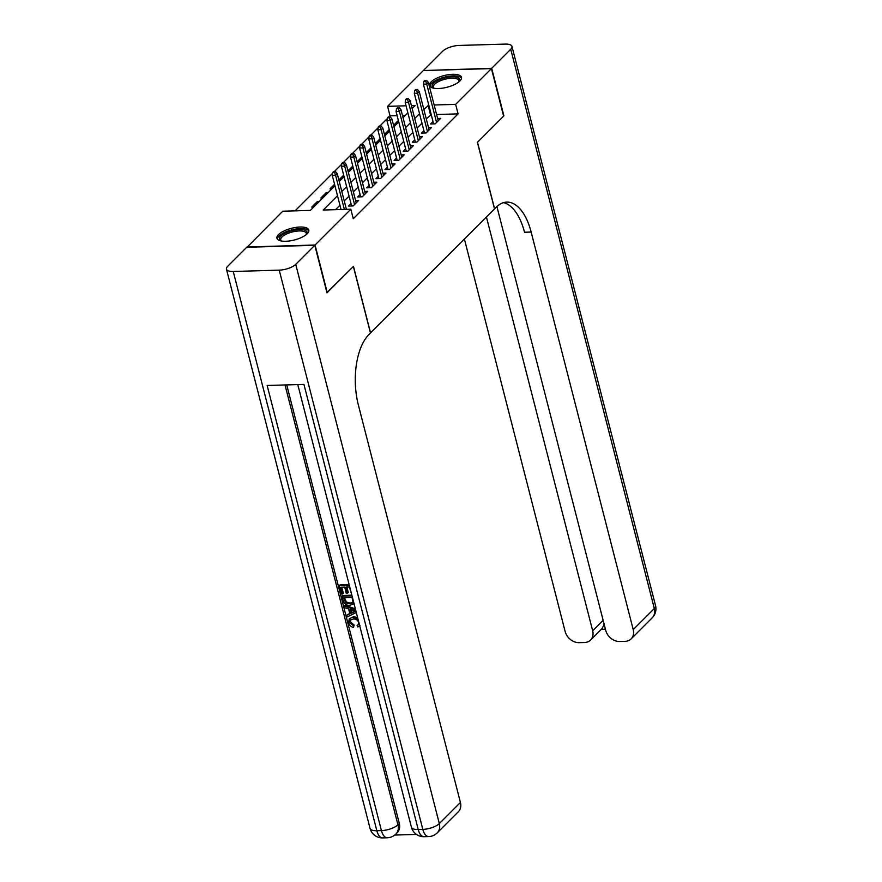 <?xml version="1.0" encoding="UTF-8"?>
<svg xmlns="http://www.w3.org/2000/svg" width="882" height="882" viewBox="0 0 882 882"><rect width="100%" height="100%" fill="white"/><g stroke="black" fill="none" stroke-linecap="round" stroke-linejoin="round"><path stroke-width="1.32" d="M459.886 81.012A16.46 6.02 165.6 0 1 442.621 88.145A16.46 6.02 165.6 0 1 429.6 85.51A16.46 6.02 165.6 0 1 431.188 81.839A16.46 6.02 165.6 0 1 448.453 74.694A16.46 6.02 165.6 0 1 461.473 77.329A16.46 6.02 165.6 0 1 459.886 81.012M307.223 233.741A16.46 6.02 165.6 0 1 289.957 240.885A16.46 6.02 165.6 0 1 276.937 238.25A16.46 6.02 165.6 0 1 278.525 234.568A16.46 6.02 165.6 0 1 295.79 227.424A16.46 6.02 165.6 0 1 308.821 230.059A16.46 6.02 165.6 0 1 307.223 233.741M247.07 247.258L282.769 211.206L310.365 210.401L334.951 185.804M397.132 115.652L390.02 115.851L389.006 116.876M387.297 118.585L379.888 125.994M378.191 127.703L370.782 135.111M369.073 136.82L361.664 144.229M359.955 145.938L352.546 153.347M350.849 155.056L343.44 162.464M341.731 164.173L334.322 171.582M332.613 173.291L295.073 210.853M390.02 115.851L387.584 106.347L423.36 70.549L491.417 68.587L455.641 104.374L434.153 104.991M433.007 121.551L430.581 123.976L435.179 123.844L440.647 118.375L437.615 118.464M423.9 130.668L421.464 133.094L426.061 132.962L431.53 127.493L428.498 127.581M414.783 139.786L412.346 142.211L416.954 142.079L422.423 136.611L419.391 136.699M405.665 148.904L403.239 151.329L407.837 151.197L413.305 145.728L410.273 145.817M396.547 158.021L394.122 160.447L398.719 160.315L404.188 154.846L401.156 154.934M387.441 167.139L385.004 169.565L389.601 169.432L395.07 163.964L392.049 164.052M378.323 176.257L375.897 178.682L380.495 178.55L385.963 173.081L382.931 173.17M369.205 185.374L366.78 187.811L371.377 187.668L376.846 182.199L373.814 182.287M360.099 194.492L357.662 196.929L362.259 196.796L367.728 191.317L364.696 191.405M350.981 203.61L348.555 206.046L353.153 205.914L358.621 200.435L355.589 200.523M317.619 203.147L317.233 201.636L311.765 207.105L313.716 207.05M326.737 194.029L326.351 192.519L320.883 197.987L322.834 197.932M334.565 184.294L329.989 188.869L331.941 188.814M343.682 175.176L339.107 179.752L341.058 179.696M352.8 166.059L348.225 170.634L350.176 170.579M361.907 156.941L357.331 161.516L359.283 161.461M371.024 147.823L366.449 152.399L368.4 152.343M380.142 138.706L375.567 143.281L377.518 143.226M389.249 129.588L384.673 134.163L386.625 134.108M405.312 115.41L402.49 115.498M319.185 201.581L317.233 201.636M328.302 192.463L326.351 192.519M395.742 124.99L393.791 125.046L398.366 120.47M337.508 195.76L323.242 210.037L350.827 209.232L353.274 218.747L458.078 113.888L436.601 114.506M431.243 114.66L426.271 118.905M421.982 123.204L417.164 128.022M412.864 132.322L408.046 137.14M403.747 141.44L398.929 146.258M394.64 150.557L389.811 155.375M385.522 159.675L380.704 164.493M376.405 168.793L371.587 173.611M367.298 177.91L362.469 182.728M358.18 187.028L353.362 191.846M349.063 196.146L344.245 200.975M339.956 205.263L335.546 209.673M491.417 68.587L503.622 116.137L477.416 142.355L494.515 208.924L370.451 332.944M370.561 332.944L353.473 266.364L326.924 292.592M327.266 292.581L315.05 245.02L246.993 246.993M458.078 113.888L455.641 104.374M350.827 209.232L315.05 245.02M428.795 105.145L423.834 109.39M419.534 113.69L414.716 118.508M410.428 122.807L405.599 127.625M401.31 131.925L396.492 136.743M392.192 141.043L387.374 145.872M383.075 150.16L378.257 154.989M373.968 159.278L369.15 164.107M364.85 168.396L360.032 173.225M355.733 177.514L350.915 182.342M346.626 186.631L341.808 191.46M412.159 108.563L415.179 105.542L411.42 105.653M406.062 105.807L387.584 106.347M339.25 181.505L344.068 176.687M348.357 172.387L353.186 167.569M357.475 163.269L362.293 158.451M366.592 154.152L371.41 149.334M375.71 145.034L380.528 140.205M384.817 135.916L389.635 131.087M393.934 126.799L398.752 121.97M403.052 117.681L407.87 112.852M430.493 114.682L428.046 105.167M334.587 172.464L335.491 171.549L333.65 171.604L332.746 172.519L334.587 172.464L335.59 175.275L337.233 173.633L346.406 209.365M344.355 209.42L335.59 175.275L332.271 175.375L341.047 209.519M332.746 172.519L332.271 175.375M337.233 173.633L335.491 171.549M281.182 240.962A14.244 5.215 165.6 0 1 281.093 240.918A14.244 5.215 165.6 0 1 279.44 239.066A14.244 5.215 165.6 0 1 292.383 230.522A14.244 5.215 165.6 0 1 307.09 232.286A14.244 5.215 165.6 0 1 306.462 234.403A14.244 5.215 165.6 0 1 306.407 234.48M306.153 234.689A13.186 4.829 -14.4 0 0 306.319 233.487A13.186 4.829 -14.4 0 0 306.286 233.344A13.186 4.829 -14.4 0 0 292.504 231.911A13.186 4.829 -14.4 0 0 280.708 239.761A13.186 4.829 -14.4 0 0 280.741 239.904A13.186 4.829 -14.4 0 0 281.501 241.018M308.854 231.018A16.35 5.987 -14.4 0 0 291.777 229.882A16.35 5.987 -14.4 0 0 277.356 239.099M433.845 88.222A14.244 5.215 165.6 0 1 433.757 88.189A14.244 5.215 165.6 0 1 432.103 86.337A14.244 5.215 165.6 0 1 445.046 77.792A14.244 5.215 165.6 0 1 459.754 79.556A14.244 5.215 165.6 0 1 459.125 81.673A14.244 5.215 165.6 0 1 459.07 81.75M458.816 81.949A13.186 4.829 -14.4 0 0 458.971 80.758A13.186 4.829 -14.4 0 0 458.949 80.615A13.186 4.829 -14.4 0 0 445.167 79.171A13.186 4.829 -14.4 0 0 433.371 87.031A13.186 4.829 -14.4 0 0 433.393 87.175A13.186 4.829 -14.4 0 0 434.153 88.288M461.518 78.278A16.35 5.987 -14.4 0 0 444.44 77.153A16.35 5.987 -14.4 0 0 430.019 86.37M350.782 619.66L350.562 621.942L354.145 625.062L353.473 627.411C350.97 626.848 349.349 625.338 348.599 622.868L349.272 618.756L353.715 616.672L357.618 617.643M349.272 618.756L353.715 616.672M359.658 625.592L357.838 626.992L357.089 625.393L358.489 624.335M356.295 612.483L347.221 616.937L346.78 615.228L349.845 613.828L348.599 608.966L344.862 607.764L344.432 606.055L345.16 605.328L355.358 608.856M346.78 615.228L349.757 613.475M351.4 593.421L349.371 586.993L345.976 587.092L347.519 593.09L346.24 593.134L344.697 587.136L340.882 587.247L342.613 593.972L341.334 594.016L339.195 585.67L339.923 584.942L349.151 584.678M346.88 587.07L348.247 592.362L347.519 593.09M341.786 587.214L343.341 593.244L342.613 593.972M286.716 384.905L399.303 823.424A12.657 10.022 45 0 1 397.22 832.696L395.853 834.063A12.657 10.022 -135 0 0 397.936 824.791L399.303 823.424M394.739 835.056L416.436 834.427M353.969 603.42L349.878 605.405C346.361 605.526 344.046 603.817 342.944 600.289L341.896 596.21L342.624 595.471L351.863 595.207M314.786 245.295L246.728 247.269L227.677 266.331A12.657 4.631 -14.4 0 0 226.454 269.153A12.657 4.631 -14.4 0 0 233.245 271.48L279.23 270.146A12.657 4.631 -14.4 0 0 295.735 264.357L314.786 245.295L326.99 292.857L353.373 266.452L370.473 333.032L368.919 334.576A52.755 25.821 88.3 0 0 358.346 404.926L460.426 802.488A12.657 10.022 45 0 1 458.342 811.76L437.24 832.862A12.657 10.022 -135 0 0 439.324 823.59L460.426 802.488M295.735 264.357L439.324 823.59A12.657 4.631 165.6 0 1 422.82 829.389L418.222 829.521L303.937 384.409L267.147 385.478L381.432 830.579L376.835 830.712A12.657 4.631 165.6 0 1 370.043 828.396L226.454 269.153M339.195 585.67L349.338 585.372M353.98 603.453L353.384 604.214L354.112 603.486M341.896 596.21L352.039 595.912M343.583 597.776L345.667 602.803L349.493 603.795L352.348 602.88L352.921 601.745L352.072 597.533L343.583 597.776M344.498 597.753L346.394 602.075L350.22 603.067L352.646 602.494M344.189 600.135L344.917 599.396M345.667 602.803L346.394 602.075M349.493 603.795L350.22 603.067M344.432 606.055L355.644 609.925M353.351 610.498L350 609.418L350.992 613.31L355.589 611.215L353.351 610.498M350.992 609.738L351.72 612.582L355.005 611.083M350.992 613.31L351.72 612.582M357.089 625.393L358.191 624.732L358.621 622.46C357.662 620.002 355.92 618.855 353.406 619.021L350.375 619.98L349.834 622.67L350.562 621.942M349.834 622.67L353.417 625.801L354.145 625.062M352.987 617.411L358.026 619.241M353.417 625.801L353.473 627.411M491.682 68.311L503.898 115.862L477.515 142.267L494.604 208.836L496.158 207.292A52.755 25.821 -91.7 0 1 506.841 202.11A52.755 25.821 -91.7 0 1 531.151 232.043L633.221 629.594L654.323 608.492L510.733 49.249L491.682 68.311L423.702 70.538M486.434 217.016L592.671 630.773A12.657 10.022 -135 0 1 590.587 640.045A12.657 10.022 -135 0 1 584.557 642.504L579.132 642.658A12.657 10.022 -135 0 1 565.164 631.567L464.395 239.066M510.733 49.249A12.657 4.631 -14.4 0 0 511.957 46.426A12.657 4.631 -14.4 0 0 505.166 44.1L459.18 45.434A12.657 4.631 -14.4 0 0 442.676 51.222L423.625 70.284M496.908 206.564L605.725 630.398A12.657 10.022 -135 0 0 619.693 641.49L625.118 641.335A12.657 10.022 -135 0 0 631.148 638.866A12.657 10.022 -135 0 0 633.221 629.594M603.961 623.519A12.657 10.022 45 0 1 603.586 625.581L604.479 625.558M503.545 202.64A52.755 25.821 -91.7 0 1 524.525 232.242L531.151 232.043M590.587 640.045L602.075 628.546L603.586 625.581M343.693 163.346L344.608 162.431L342.767 162.486L341.852 163.402L343.693 163.346L344.697 166.158L346.339 164.515L356.185 202.871M354.553 204.514L344.697 166.158L341.389 166.257L351.587 205.958M341.852 163.402L341.389 166.257M346.339 164.515L344.608 162.431M352.811 154.229L353.726 153.314L351.885 153.369L350.97 154.284L352.811 154.229L353.814 157.04L355.457 155.397L365.302 193.753M363.66 195.396L353.814 157.04L350.507 157.139L360.694 196.84M350.97 154.284L350.507 157.139M355.457 155.397L353.726 153.314M361.929 145.111L362.833 144.196L360.992 144.251L360.088 145.155L361.929 145.111L362.932 147.922L364.575 146.28L374.42 184.636M372.777 186.278L362.932 147.922L359.613 148.022L369.812 187.723M360.088 145.155L359.613 148.022M364.575 146.28L362.833 144.196M371.035 135.993L371.95 135.078L370.109 135.133L369.194 136.037L371.035 135.993L372.039 138.805L373.681 137.162L383.527 175.518M381.895 177.161L372.039 138.805L368.731 138.904L378.929 178.605M369.194 136.037L368.731 138.904M373.681 137.162L371.95 135.078M380.153 126.876L381.068 125.961L379.227 126.016L378.312 126.92L380.153 126.876L381.156 129.687L382.799 128.044L392.644 166.4M391.002 168.032L381.156 129.687L377.849 129.786L388.036 169.476M378.312 126.92L377.849 129.786M382.799 128.044L381.068 125.961M389.271 117.747L390.175 116.843L388.334 116.898L387.43 117.802L389.271 117.747L390.274 120.569L391.917 118.927L401.762 157.283M400.119 158.914L390.274 120.569L386.966 120.669L397.154 160.359M387.43 117.802L386.966 120.669M391.917 118.927L390.175 116.843M398.377 108.629L399.292 107.725L397.451 107.769L396.536 108.684L398.377 108.629L399.392 111.452L401.023 109.809L410.869 148.154M409.237 149.797L399.392 111.452L396.073 111.551L406.271 151.241M396.536 108.684L396.073 111.551M401.023 109.809L399.292 107.725M407.495 99.512L408.41 98.608L406.569 98.652L405.654 99.567L407.495 99.512L408.498 102.334L410.141 100.691L419.986 139.036M418.344 140.679L408.498 102.334L405.191 102.422L415.378 142.123M405.654 99.567L405.191 102.422M410.141 100.691L408.41 98.608M416.613 90.394L417.517 89.49L415.676 89.534L414.772 90.449L416.613 90.394L417.616 93.216L419.259 91.574L429.104 129.919M427.461 131.561L417.616 93.216L414.308 93.305L424.496 133.006M414.772 90.449L414.308 93.305M419.259 91.574L417.517 89.49M425.719 81.276L426.634 80.361L424.793 80.416L423.878 81.331L425.719 81.276L426.734 84.099L428.365 82.456L438.211 120.801M436.579 122.444L426.734 84.099L423.415 84.187L433.613 123.888M423.878 81.331L423.415 84.187M428.365 82.456L426.634 80.361M233.245 271.48L376.835 830.712A12.657 6.196 88.3 0 0 382.667 837.9L387.264 837.768A12.657 6.196 -91.7 0 1 381.432 830.579A12.657 4.631 165.6 0 0 397.936 824.791L285.007 384.96M297.785 384.585L411.42 827.195A12.657 4.631 165.6 0 0 418.222 829.521A12.657 6.196 88.3 0 0 424.055 836.698L428.652 836.566A12.657 6.196 -91.7 0 1 422.82 829.389L279.23 270.146M353.616 612.119L354.344 611.391M592.671 630.773L603.134 620.3M654.323 608.492A12.657 10.022 45 0 1 652.239 617.764A12.657 12.657 0 0 0 655.547 605.658A12.657 4.631 165.6 0 1 654.323 608.492M411.42 827.195A12.657 12.657 0 0 0 424.055 836.698M428.652 836.566A12.657 12.657 0 0 0 437.24 832.862M370.043 828.396A12.657 12.657 0 0 0 382.667 837.9M387.264 837.768A12.657 12.657 0 0 0 395.853 834.063M359.944 625.426L359.217 626.165M631.148 638.866L652.239 617.764M655.547 605.658L511.957 46.426M601.303 629.318L605.416 629.208"/></g></svg>
